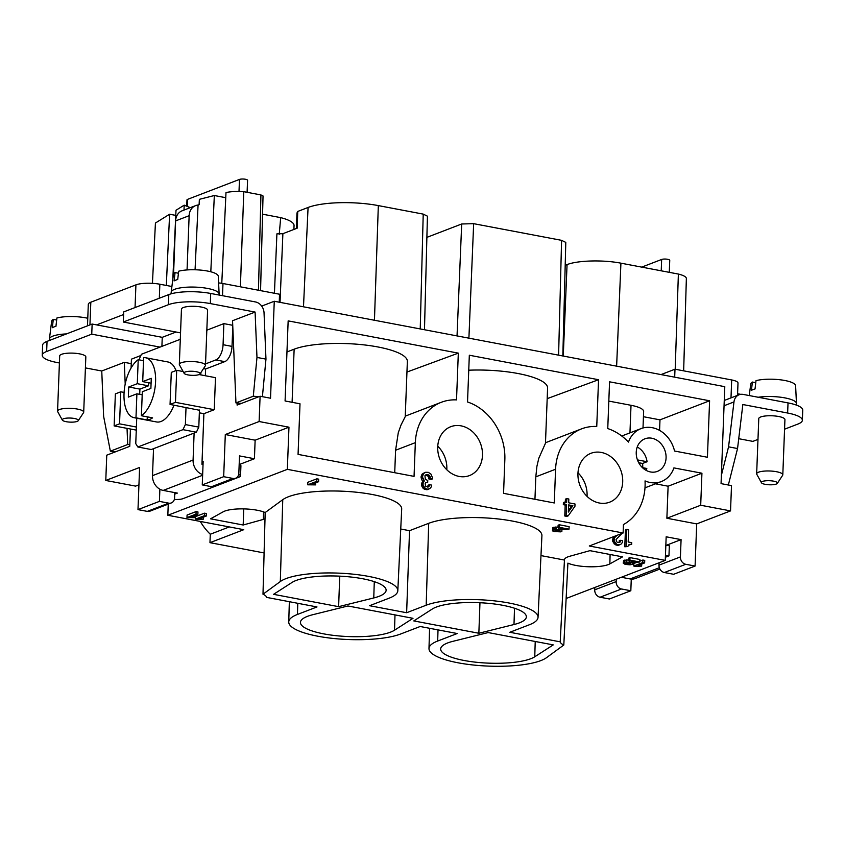 <?xml version="1.0" encoding="UTF-8"?>
<svg xmlns="http://www.w3.org/2000/svg" width="845" height="845" viewBox="0 0 845 845"><rect width="100%" height="100%" fill="white"/><g stroke="black" fill="none" stroke-linecap="round" stroke-linejoin="round"><path stroke-width="1.27" d="M206.254 516.052L206.349 513.517L204.49 513.168L195.47 516.633L195.375 519.157L203.254 519.231L199.716 518.566L206.254 516.052L204.395 515.693L195.375 519.157M204.49 513.168L204.395 515.693M152.438 283.339L155.427 223.027L169.613 214.218L166.317 285.452M169.613 214.218L175.771 215.39M240.402 286.814L243.772 191.678A20.85 5.292 -177.8 0 0 225.995 192.554L221.781 283.307M172.802 279.304L176.003 210.257L184.21 205.155L190.262 207.669M187.062 269.935L189.143 215.697A13.087 10.89 -111 0 1 195.639 205.61A13.087 10.89 -111 0 1 198.068 205.039L199.103 204.712L199.367 199.335L214.334 195.522L225.763 197.688M214.334 195.522L210.806 271.784M198.068 205.039L195.068 269.766M200.804 374.884L200.888 372.582M184.21 205.155L183.999 210.078M176.066 332.022L162.251 337.335L96.615 324.892L123.613 314.52M135.052 307.548L135.918 284.871L90.816 302.204A17.449 4.426 -177.8 0 0 88.302 304.358L87.479 325.832M136.901 393.812L135.982 417.821A30.526 15.03 -79.3 0 1 134.123 417.705A30.526 15.03 -79.3 0 1 124.025 393.781A30.526 15.03 -79.3 0 1 138.221 359.685L137.291 383.693L128.725 386.989L128.334 397.108L136.901 393.812L142.203 394.816M199.082 374.557L215.486 377.662L214.26 409.698L175.464 402.347L176.7 370.311L183.143 371.536M203.043 464.486L201.944 464.275L203.888 413.691L214.26 409.698M202.039 461.74L203.159 461.307L202.261 484.914L223.682 476.686L225.298 434.531L259.119 421.528L288.958 427.19L287.342 469.345L623.124 532.994L589.292 545.997L665.258 560.393L566.139 598.492M237.17 403.012L237.096 405.082L260.091 396.242L259.119 421.528M203.508 368.61L205.599 369.001L224.77 361.639A13.087 6.443 -79.3 0 0 232.016 346.397L232.787 326.466M205.599 369.001L205.346 375.74M243.772 191.678L260.936 194.931L263.038 195.966L260.566 290.638M138.981 359.822L141.411 354.256L180.291 339.31M130.426 429.007L129.76 446.329L106.755 455.17L105.783 480.467L139.605 467.465L137.988 509.619L159.409 501.381L159.885 489.202M135.918 284.871A17.449 4.426 2.2 0 1 159.853 284.226L171.905 286.508M565.199 265.33L567.058 264.612C577.526 260.376 603.203 259.69 620.917 263.175L678.377 274.065L675.197 369.244M168.25 504.116L167.828 515.27L243.782 529.678L209.961 542.67L210.289 534.241L229.312 526.931M153.536 448.674L194.118 433.073L193.082 460.05L152.501 475.65L153.536 448.674L151.276 449.54L137.851 446.994L135.76 443.646L136.732 418.201M616.237 579.237L616.153 581.603L594.722 589.842L594.817 587.465M631.268 579.089L630.824 590.75L621.497 588.986A6.538 5.45 -111 0 1 616.153 581.603M666.494 545.226L681.081 539.617L680.415 556.908L658.994 565.136L659.089 562.77M665.258 560.393L666.166 536.797L681.081 539.617M137.988 509.619L147.315 511.383A6.538 5.45 69 0 0 149.903 511.172L171.324 502.933A6.538 5.45 69 0 0 174.577 497.885L174.778 492.614M147.315 511.383L168.736 503.155A6.538 5.45 69 0 0 171.324 502.933M173.574 273.97L175.612 220.894A13.087 10.89 69 0 1 182.108 210.806L195.639 205.61M425.51 475.027L428.267 476.316L428.911 478.988L431.151 479.411L432.503 478.893L432.545 477.837L430.823 473.897L428.246 472.344L425.626 472.27L423.503 473.57L422.437 476.981L424.348 480.953L423.165 482.421L423.049 485.379L425.563 488.611L427.602 489.213L429.682 488.759L431.256 486.931L431.52 485.072L429.461 484.681L428.246 486.995L425.468 486.044L425.204 483.234L426.176 482.358L427.676 482.432L427.75 480.53L425.352 479.231L424.929 475.756L426.292 474.52L428.901 475.017L430.263 478.46L432.503 478.893M425.5 482.812L427.676 482.432M429.461 484.681L428.109 485.199L427.57 487.058M424.475 472.693L422.151 474.098L421.127 476.443L421.401 479.041L422.996 481.47L421.813 482.949L421.697 485.896L423.113 488.283L425.13 489.519L429.682 488.759M415.339 442.653L414.05 476.379L298.063 454.388L300.007 403.804L285.082 400.974L288.156 320.878L458.317 353.136L456.522 399.896A52.337 43.57 69 0 0 441.322 402.283A52.337 43.57 69 0 0 415.339 442.653L395.587 450.248L398.28 432.703L401.026 424.993L405.23 416.648L407.364 361.438A61.062 15.495 2.2 0 0 363.023 344.781A61.062 15.495 2.2 0 0 294.134 349.196L286.962 351.953M709.599 400.783L609.562 381.813L607.756 428.563A52.337 43.57 69 0 1 628.49 442.083A28.35 23.597 69 0 1 640.985 428.626A28.35 23.597 69 0 1 674.553 451.029L707.423 457.261L709.599 400.783L659.987 419.849L643.436 416.712M651.812 438.228A17.449 14.523 69 0 0 644.904 438.808A17.449 14.523 69 0 0 636.243 453.881A17.449 14.523 69 0 0 650.513 471.954A17.449 14.523 69 0 0 657.421 471.373A17.449 14.523 69 0 0 665.807 453.86A17.449 14.523 69 0 0 651.812 438.228M461.064 425.848A26.163 21.79 69 0 0 450.712 426.714A26.163 21.79 69 0 0 438.122 452.973A26.163 21.79 69 0 0 459.12 476.432A26.163 21.79 69 0 0 469.482 475.566A26.163 21.79 69 0 0 482.072 449.297A26.163 21.79 69 0 0 461.064 425.848M467.528 401.977L469.324 355.227L598.545 379.722L596.75 426.482A52.337 43.57 69 0 0 581.55 428.869A52.337 43.57 69 0 0 555.577 469.239L554.278 502.965L503.557 493.343L504.845 459.627A52.337 43.57 69 0 0 467.528 401.977M601.302 452.434A26.163 21.79 69 0 0 590.94 453.3A26.163 21.79 69 0 0 578.35 479.559A26.163 21.79 69 0 0 599.359 503.018A26.163 21.79 69 0 0 609.71 502.152A26.163 21.79 69 0 0 622.3 475.883A26.163 21.79 69 0 0 601.302 452.434M564.766 502.046L563.414 502.574L563.33 504.676L565.189 505.035L564.777 515.989L566.826 516.38L568.178 515.862L566.129 515.471L566.551 504.507L564.682 504.159L564.766 502.046L566.625 502.405L566.773 498.613L568.822 499.004L568.674 502.796L575.022 504L574.927 506.313L568.178 515.862M566.773 498.613L565.421 499.131L565.305 502.152M700.695 505.247L666.874 518.249L668.11 486.213L701.931 473.211L700.695 505.247L730.534 510.898L731.506 485.611L721.06 483.625L724.788 386.672L274.266 301.264L270.537 398.217L260.091 396.242M644.999 487.829L661.329 481.555A28.35 23.597 69 0 1 645.041 480.911A52.337 43.57 69 0 1 623.441 524.565L623.124 532.994M661.329 481.555A28.35 23.597 69 0 0 673.898 467.898L701.931 473.211M280.318 581.54A60.322 15.305 2.2 0 1 347.496 573.66A60.322 15.305 2.2 0 1 397.815 590.761L401.692 509.007A61.062 15.495 2.2 0 0 350.759 491.705A61.062 15.495 2.2 0 0 282.758 499.68L280.318 581.54L262.996 594.215A24.801 6.295 -177.8 0 1 266.587 597.383L316.991 606.942L297.44 614.452A60.322 15.305 2.2 0 0 288.747 621.952A60.322 15.305 2.2 0 0 332.624 638.387A60.322 15.305 2.2 0 0 400.604 634.014L420.155 626.504L457.219 633.528L437.678 641.038A60.322 15.305 2.2 0 0 428.985 648.537A60.322 15.305 2.2 0 0 479.442 665.575A60.322 15.305 2.2 0 0 546.483 657.695L563.805 645.01L567.903 563.129A23.692 6.01 -177.8 0 0 589.789 566.784A23.692 6.01 -177.8 0 0 609.858 563.879L622.554 556.855L589.905 550.665L569.72 556.274A23.692 6.01 -177.8 0 0 564.439 559.791A23.692 6.01 -177.8 0 0 564.449 560.055L540.98 555.598M630.824 590.75L609.403 598.989L600.077 597.225A6.538 5.45 -111 0 1 594.722 589.842M202.261 484.914L211.577 486.688L233.009 478.45L223.682 476.686M685.77 564.291L664.35 572.519L673.666 574.283L695.086 566.055L685.77 564.291A6.538 5.45 -111 0 1 680.415 556.908M558.165 530.068L558.112 531.442L559.802 531.114L561.851 531.505L560.647 531.854L554.404 531.579L552.81 531.019L552.82 530.047L565.284 529.107L558.017 527.734L559.136 527.301L569.023 529.171L555.323 530.259L555.091 530.998L558.112 531.442M558.872 530.047L558.82 531.378M397.815 590.761A60.322 15.305 2.2 0 1 389.122 598.186L369.571 605.707L406.635 612.731L426.186 605.21A60.322 15.305 2.2 0 1 494.314 600.858A60.322 15.305 2.2 0 1 538.043 617.346A60.322 15.305 2.2 0 1 529.35 624.772L509.799 632.282L560.214 641.841L564.449 560.055M664.35 572.519A6.538 5.45 -111 0 1 658.994 565.136M168.736 503.155L159.409 501.381M211.577 486.688A6.538 5.45 69 0 0 214.176 486.466L235.597 478.238A6.538 5.45 69 0 0 238.839 473.189L239.505 455.909L254.419 458.729L239.42 464.496M233.009 478.45A6.538 5.45 69 0 0 235.597 478.238M643.003 427.982L643.636 411.494A26.163 6.644 -177.8 0 0 631.014 405.294L608.812 401.09M659.575 430.411L659.987 419.849M458.317 353.136L406.952 372.053M468.753 370.205A61.062 15.495 2.2 0 1 547.592 388.024L545.469 443.234L538.825 458.212L536.913 466.324L535.814 476.833L555.577 469.239M598.545 379.722L547.19 398.639M644.64 562.918L644.735 560.393L642.876 560.034L642.781 562.569L633.761 566.034L635.25 566.319L641.64 566.108L638.102 565.432L644.64 562.918L642.781 562.569M239.177 464.401A8.725 2.218 2.2 0 1 240.92 465.817L240.54 475.936A8.725 2.218 -177.8 0 0 238.67 474.478M273.558 594.331L292.032 582.448A48.619 12.337 -177.8 0 1 346.376 576.586A48.619 12.337 -177.8 0 1 386.123 590.243A48.619 12.337 -177.8 0 1 373.765 597.943L338.623 606.668L273.558 594.331M559.401 530.037L559.348 531.283M264.094 552.936L209.961 542.67M210.289 534.241A52.337 43.57 -111 0 1 200.286 521.428M138.939 484.84L135.623 486.118L105.783 480.467M478.851 633.254L513.992 624.529A48.619 12.337 -177.8 0 0 526.361 616.829A48.619 12.337 -177.8 0 0 486.604 603.172A48.619 12.337 -177.8 0 0 432.27 609.034L413.786 620.917L478.851 633.254L479.96 602.738M555.112 530.343L555.091 530.998M282.758 499.68L265.172 512.545A23.692 6.01 -177.8 0 0 243.297 508.891A23.692 6.01 -177.8 0 0 223.228 511.785L210.532 518.819L243.18 525.009L263.365 519.4A23.692 6.01 -177.8 0 0 265.003 518.872M400.741 529.023L409.529 530.681L406.635 612.731M538.043 617.346L541.92 535.593A61.062 15.495 -177.8 0 0 497.652 518.904A61.062 15.495 -177.8 0 0 428.7 523.319L409.529 530.681M318.607 481.703L318.702 479.168L316.843 478.819L307.823 482.284L307.717 484.808L315.607 484.882L312.069 484.217L318.607 481.703L316.738 481.344L307.717 484.808M197.867 514.457L197.962 511.933L196.093 511.574L187.072 515.038L186.977 517.573L194.868 517.647L191.329 516.971L197.867 514.457L195.998 514.098L186.977 517.573M628.807 559.844L623.684 560.351L623.219 563.129L636.053 561.936L628.786 560.562L629.905 560.129L639.792 561.999L626.092 563.097L625.522 563.636L627.243 564.154L632.62 564.333L630 564.809L625.184 564.407L623.219 563.129M639.792 561.999L639.887 559.474L630.011 557.594L628.881 558.027L628.786 560.562M642.876 560.034L639.823 561.207M636.01 562.675L633.856 563.509L633.761 566.034M569.023 529.171L569.118 526.646L559.242 524.766L558.112 525.199L558.017 527.734M558.038 527.016L552.915 527.523L552.44 530.301M167.828 515.27L287.342 469.345M265.172 512.545L262.996 594.215M553.369 527.343L553.274 529.878M554.119 527.164L554.024 529.699M552.915 527.523L552.82 530.047M641.725 564.037L641.64 566.108M394.721 472.714L395.587 450.248M534.948 499.3L535.814 476.833M186.734 206.212L186.977 199.895A4.362 1.109 2.2 0 1 187.611 199.357L239.473 179.425A4.362 1.109 2.2 0 1 244.395 179.108A4.362 1.109 2.2 0 1 247.564 180.291L247.099 192.311M559.844 530.026L559.802 531.114M394.53 630.201A48.619 12.337 -177.8 0 1 340.091 636.053A48.619 12.337 -177.8 0 1 300.44 622.342A48.619 12.337 -177.8 0 1 312.808 614.706L347.95 605.981L413.015 618.318L394.53 630.201L394.995 614.896M557.383 530.09L557.33 531.42M339.732 576.153L338.623 606.668M194.118 433.073L196.378 432.207L182.953 429.661L137.851 446.994M196.378 432.207L198.797 427.116L185.372 424.57L182.953 429.661M243.18 525.009L243.74 508.901M203.339 517.172L203.254 519.231M178.432 273.231L175.063 272.597L174.102 280.91A23.185 5.883 2.2 0 1 177.714 279.515L178.665 271.213A22.456 5.704 -177.8 0 1 207.447 271.034A22.456 5.704 -177.8 0 1 218.285 276.241L219.13 293.986A23.987 6.084 2.2 0 1 219.13 294.123L219.087 295.053M556.517 530.111L556.464 531.325M555.756 530.185L555.725 531.178M446.804 469.767A26.163 21.79 69 0 0 437.752 446.202M561.904 530.005L561.851 531.505M564.777 515.989L566.129 515.471M628.986 544.708L631.659 544.338L631.722 542.648L628.184 541.983L628.648 529.752L626.789 529.403L626.134 546.261L627.634 546.546L629.779 544.402M565.189 505.035L566.551 504.507M563.33 504.676L564.682 504.159M628.838 544.845L630.349 544.296M426.619 475.154L427.971 474.636M425.869 475.006L427.232 474.489M427.549 475.534L428.901 475.017M428.267 476.316L429.619 475.798M626.134 546.261L624.782 546.778L625.437 529.921L626.789 529.403M628.997 544.824L631.659 544.338M629.937 544.782L631.289 544.264M315.692 482.822L315.607 484.882M316.843 478.819L316.738 481.344M621.983 533.438L616.068 539.469L616.544 541.687L617.832 542.564L619.903 542.321L620.547 540.314L622.596 540.705L622.332 542.564L620.758 544.391L618.677 544.845L616.639 544.243L614.135 541.011L614.241 538.064L617.072 535.318M615.72 535.846L612.889 538.582L612.773 541.529L615.287 544.771L617.558 544.634M615.287 544.771L616.639 544.243M616.206 545.152L618.677 544.845M617.325 545.363L619.617 544.814M618.265 545.331L620.758 544.391M620.515 541.159L619.163 541.677L619.195 540.842L620.547 540.314M619.163 541.677L618.952 542.279L620.304 541.761M619.005 542.67L619.903 542.321M614.188 543.927L615.54 543.398M613.47 542.944L614.833 542.416M623.283 528.738L623.166 531.758M615.625 535.92L616.977 535.392M614.072 537.103L615.424 536.586M613.681 537.462L615.033 536.934M612.889 538.582L614.241 538.064M612.667 539.596L614.019 539.078M612.636 540.441L613.988 539.923M612.773 541.529L614.135 541.011M558.397 527.808L558.323 529.54M560.362 528.178L560.309 529.53M555.545 527.048L555.45 529.572M556.137 527.026L556.042 529.562M568.569 505.669L571.537 506.229L568.379 510.623M568.326 512.07L572.889 505.711L568.601 504.898L568.326 512.07M571.537 506.229L572.889 505.711M624.782 546.778L627.634 546.546M559.242 524.766L559.136 527.301M562.548 528.59L562.516 529.424M196.093 511.574L195.998 514.098M194.941 515.577L194.868 517.647M623.684 560.351L623.589 562.876M624.138 560.172L624.043 562.707M624.888 559.992L624.793 562.527M626.314 559.876L626.219 562.4M626.916 559.855L626.81 562.39M629.166 560.636L629.092 562.369M631.13 561.006L631.078 562.358M633.317 561.418L633.285 562.252M630.011 557.594L629.905 560.129M625.881 563.171L625.86 563.826M626.536 563.013L626.494 564.006M627.286 562.939L627.243 564.154M628.152 562.918L628.099 564.249M628.933 562.897L628.881 564.27M629.641 562.876L629.599 564.206M630.169 562.865L630.116 564.111M630.613 562.854L630.571 563.942M632.683 562.833L632.62 564.333M421.813 482.949L423.165 482.421M422.606 481.819L423.958 481.301M428.795 477.267L430.147 476.738M428.943 478.143L430.306 477.626M428.911 478.988L430.263 478.46M422.151 474.098L423.503 473.57M421.549 475.038L422.901 474.52M421.127 476.443L422.479 475.925M421.085 477.499L422.437 476.981M421.401 479.041L422.753 478.523M422.099 480.456L423.451 479.928M422.996 481.47L424.348 480.953M421.581 483.963L422.944 483.446M427.19 489.699L428.542 489.181M426.25 489.73L427.602 489.213M425.13 489.519L426.482 489.001M424.201 489.128L425.563 488.611M423.113 488.283L424.465 487.766M422.394 487.301L423.746 486.783M421.697 485.896L423.049 485.379M421.549 484.808L422.912 484.291M425.574 482.812L426.926 482.294M427.929 487.026L428.827 486.678M427.866 486.646L429.218 486.118M428.077 486.044L429.429 485.526M135.982 417.821L147.167 419.944A30.526 15.03 -79.3 0 0 152.586 417.863L141.39 415.74L142.319 391.731L150.885 388.436L151.276 378.317L142.71 381.613L151.086 383.207M142.71 381.613L143.629 357.604A30.526 15.03 -79.3 0 1 145.488 357.72L167.87 361.956A30.526 15.03 -79.3 0 1 175.961 370.596M642.686 467.686A17.449 14.523 69 0 0 642.57 463.461L647.08 461.729L637.457 459.902M638.714 462.733L642.57 463.461M647.08 461.729A17.449 14.523 69 0 0 637.246 446.994M642.432 467.644L646.816 468.468A17.449 14.523 69 0 1 646.245 470.422M141.39 415.74A30.526 15.03 -79.3 0 0 155.586 381.644A30.526 15.03 -79.3 0 0 145.488 357.72M730.534 510.898L696.713 523.9L695.086 566.055M665.374 557.256L668.955 555.883L665.459 555.218M668.955 555.883L669.346 545.764L665.839 545.099M621.35 577.272L630.138 578.941A13.087 10.89 69 0 0 635.313 578.508L659.913 569.044M728.348 485.009L737.548 448.537L728.559 446.836L721.387 475.281M784.561 429.197L797.965 424.042A30.526 7.742 -177.8 0 0 802.359 420.261A30.526 7.742 -177.8 0 0 787.635 413.025L742.85 404.533L737.548 448.537M728.559 446.836L733.978 401.935A10.467 8.714 -111 0 1 739.1 394.763A10.467 8.714 -111 0 1 743.241 394.425L788.026 402.907A30.526 7.742 -177.8 0 1 802.75 410.152L802.359 420.261M147.294 416.86L147.167 419.944M138.221 359.685L143.513 360.688M134.123 417.705L156.494 421.951A30.526 15.03 -79.3 0 0 173.985 405.178M186.027 407.459L185.372 424.57M761.451 482.748L756.793 474.32A13.087 3.317 2.2 0 1 756.655 473.813A13.087 3.317 2.2 0 1 758.546 472.197A13.087 3.317 2.2 0 1 773.302 471.246A13.087 3.317 2.2 0 1 782.808 474.816A13.087 3.317 2.2 0 1 782.639 475.312L777.347 483.361A8.049 2.039 2.2 0 1 776.291 484.048A8.049 2.039 2.2 0 1 767.809 484.692A8.049 2.039 2.2 0 1 761.451 482.748A8.049 2.039 2.2 0 1 762.528 481.439A8.049 2.039 2.2 0 1 772.193 480.932A8.049 2.039 2.2 0 1 777.347 483.361M756.655 473.813L758.778 418.592A13.087 3.317 2.2 0 1 760.669 416.976A13.087 3.317 2.2 0 1 775.425 416.025A13.087 3.317 2.2 0 1 784.931 419.595L782.808 474.816M148.604 382.732L148.488 385.816L139.911 389.112L139.71 394.34M137.291 383.693L148.488 385.816M758.187 397.256A23.987 6.084 2.2 0 1 784.889 397.889A23.987 6.084 2.2 0 1 796.455 403.445A23.987 6.084 2.2 0 1 796.455 403.572L796.402 405.114M796.455 403.445L795.61 385.69A22.456 5.704 -177.8 0 0 784.783 380.482A22.456 5.704 -177.8 0 0 756 380.662L755.039 388.975A23.185 5.883 2.2 0 0 751.437 390.358L752.388 382.046A22.456 5.704 -177.8 0 0 750.73 383.968L749.283 395.566M198.966 374.599A8.049 2.039 2.2 0 1 190.474 375.243A8.049 2.039 2.2 0 1 184.115 373.3A8.049 2.039 2.2 0 1 185.203 371.99A8.049 2.039 2.2 0 1 194.857 371.473A8.049 2.039 2.2 0 1 200.022 373.912A8.049 2.039 2.2 0 1 198.966 374.599M752.388 382.046L755.768 382.69M171.134 293.817L171.186 292.286A23.987 6.084 2.2 0 1 171.197 292.148A23.987 6.084 2.2 0 1 174.64 289.317A23.987 6.084 2.2 0 1 207.564 288.441A23.987 6.084 2.2 0 1 219.13 293.986M175.063 272.597A22.456 5.704 -177.8 0 0 173.405 274.509L171.197 292.148M184.115 373.3L179.457 364.871A13.087 3.317 2.2 0 1 179.33 364.364A13.087 3.317 2.2 0 1 181.221 362.748A13.087 3.317 2.2 0 1 195.977 361.797A13.087 3.317 2.2 0 1 205.483 365.367A13.087 3.317 2.2 0 1 205.303 365.864L200.022 373.912M179.33 364.364L181.453 309.143A13.087 3.317 2.2 0 1 183.333 307.527A13.087 3.317 2.2 0 1 198.1 306.577A13.087 3.317 2.2 0 1 207.595 310.147L205.483 365.367M661.012 374.588L674.997 369.202L731.685 379.954A13.087 3.317 2.2 0 1 738.002 383.06L737.527 395.375M737.59 393.749L740.727 394.351M224.77 361.639L215.813 359.938L205.536 363.899M206.835 330.173L223.872 323.624L232.734 325.304M223.872 323.624L223.069 344.697A13.087 6.443 -79.3 0 1 215.813 359.938M241.501 403.382L235.945 402.907L232.544 320.73L255.095 312.069L210.31 303.577A30.526 7.742 -177.8 0 0 168.419 304.696L123.317 322.029L180.545 332.877M210.31 303.577L210.701 293.458A30.526 7.742 -177.8 0 0 168.81 294.578L123.708 311.911L123.317 322.029M210.701 293.458L255.486 301.95A10.467 8.714 69 0 1 264.041 312.84L265.964 359.136L262.404 396.675M255.095 312.069L256.975 357.435L253.299 396.231L258.94 396.685M256.975 357.435L265.964 359.136M253.299 396.231L235.945 402.907M128.725 386.989L139.911 389.112M161.902 346.376L162.251 337.335M96.615 324.892L92.137 324.047L47.035 341.38A30.526 7.742 -177.8 0 0 42.641 345.151L42.25 355.27A30.526 7.742 -177.8 0 0 56.974 362.505L59.414 362.97M160.011 347.105L91.746 334.155L92.137 324.047M131.081 368.019L131.419 359.157L140.798 355.544M62.35 420.102L57.692 411.673A13.087 3.317 2.2 0 1 57.566 411.166L59.678 355.946A13.087 3.317 2.2 0 1 61.569 354.319A13.087 3.317 2.2 0 1 76.325 353.379A13.087 3.317 2.2 0 1 85.831 356.949L83.708 412.17A13.087 3.317 2.2 0 1 83.539 412.666L78.247 420.704A8.049 2.039 2.2 0 1 77.191 421.401A8.049 2.039 2.2 0 1 68.709 422.035A8.049 2.039 2.2 0 1 62.35 420.102A8.049 2.039 2.2 0 1 63.428 418.793A8.049 2.039 2.2 0 1 73.093 418.275A8.049 2.039 2.2 0 1 78.247 420.704M91.746 334.155L46.655 351.488A30.526 7.742 -177.8 0 0 42.25 355.27M85.408 367.902L101.759 370.997L124.31 362.336L131.25 363.646M198.797 427.116L199.452 410.005M124.31 362.336L125.208 384.053M127.035 428.373L127.711 444.502L129.824 444.681M115.828 451.684L110.357 451.177L103.629 416.363L101.759 370.997M127.711 444.502L110.357 451.177M49.369 340.482L49.422 339.077A23.987 6.084 2.2 0 1 49.432 338.951A23.987 6.084 2.2 0 1 52.876 336.109A23.987 6.084 2.2 0 1 66.428 333.923M87.774 318.269A22.456 5.704 -177.8 0 0 85.683 317.836A22.456 5.704 -177.8 0 0 56.9 318.005L55.95 326.318A23.185 5.883 2.2 0 0 52.337 327.702L53.288 319.399A22.456 5.704 -177.8 0 0 51.63 321.311L49.432 338.951M53.288 319.399L56.668 320.033M152.501 475.65A13.087 10.89 69 0 0 163.201 490.417L177.376 493.1L174.714 494.124M174.334 499.427A8.725 2.218 -177.8 0 0 182.9 498.677L239.283 477.013A8.725 2.218 -177.8 0 0 240.54 475.936M203.888 413.691L199.346 412.825M202.652 474.531A13.087 10.89 -111 0 1 193.082 460.05M199.441 410.258L170.056 404.428L175.464 402.347M170.056 404.428L171.292 372.391L176.7 370.311M57.566 411.166A13.087 3.317 2.2 0 1 59.446 409.54A13.087 3.317 2.2 0 1 74.212 408.6A13.087 3.317 2.2 0 1 83.708 412.17M262.563 214.186L280.688 217.63A37.941 9.633 2.2 0 1 294.049 225.541L293.902 229.46M641.714 267.126L661.656 259.457A4.362 1.109 2.2 0 1 666.578 259.14A4.362 1.109 2.2 0 1 669.747 260.334L669.282 272.343M279.262 302.214L279.505 294.229L222.985 283.508A13.087 3.317 -177.8 0 0 218.601 282.927M296.373 228.509L296.944 213.658A54.957 13.942 2.2 0 1 297.746 211.44L308.076 207.469L303.492 306.809M374.451 320.255L378.328 205.599A51.196 12.992 -177.8 0 0 308.076 207.469M378.328 205.599L423.218 214.112L427.433 216.172L424.475 329.74M426.873 237.371L461.687 223.988L473.654 223.671L561.587 240.339L565.791 242.399L562.833 355.977M683.658 370.849L686.362 278.565A20.85 5.292 -177.8 0 0 678.377 274.065M225.298 434.531L255.137 440.182L254.419 458.729M288.958 427.19L255.137 440.182M280.033 302.362L282.885 233.685L297.176 228.192L297.746 211.44M738.731 438.703L752.863 441.375L757.986 439.411M674.69 377.176L674.997 369.202M261.686 306.101L274.266 301.264M534.758 656.787A48.619 12.337 -177.8 0 1 480.319 662.638A48.619 12.337 -177.8 0 1 440.678 648.928A48.619 12.337 -177.8 0 1 453.036 641.292L488.178 632.567L553.243 644.893L534.758 656.787L535.223 641.482M282.885 233.685L276.906 233.854L274.435 293.268M666.874 518.249L696.713 523.9M668.11 486.213L655.456 483.805M560.214 641.841A24.801 6.295 -177.8 0 0 563.805 645.01M280.688 217.63L279.241 234.297M136.394 427.042L119.546 423.841L120.772 391.805L124.088 392.429M136.277 430.116L114.138 425.922L115.364 393.886L120.772 391.805M114.138 425.922L119.546 423.841M587.043 496.353A26.163 21.79 69 0 0 577.98 472.788M90.816 302.204L89.95 324.881M258.454 290.236L260.936 194.931M159.325 298.222L159.853 284.226M620.917 263.175L616.628 366.17M609.858 563.879L610.101 554.5M621.497 588.986L600.077 597.225M631.014 405.294L629.958 432.872M513.992 624.529L514.51 608.231M297.789 603.298L297.44 614.452M438.016 629.884L437.678 641.038M428.7 523.319L426.186 605.21M292.095 402.304L294.134 349.196M239.008 191.477L239.473 179.425M373.765 597.943L374.282 581.645M263.365 519.4L263.577 511.901M189.143 215.697L175.612 220.894M630.138 578.941L659.353 567.713M733.978 401.935L724.059 405.748M787.635 413.025L788.026 402.907M232.016 346.397L223.069 344.697M168.419 304.696L168.81 294.578M46.655 351.488L47.035 341.38M202.631 475.26L163.201 490.417M187.337 206.455L187.611 199.357M661.223 270.822L661.656 259.457M567.058 264.612L563.256 356.051M731.685 379.954L730.999 397.879M222.985 283.508L222.51 295.697M420.229 328.937L423.218 214.112M473.654 223.671L468.901 338.158M558.598 355.164L561.587 240.339M461.687 223.988L457.039 335.919M621.751 436.02L640.985 428.626M405.262 416.141L441.322 402.283M545.49 442.727L581.55 428.869M288.747 621.952L289.349 601.703M428.985 648.537L429.577 628.289M739.1 394.763L724.26 400.467"/></g></svg>
